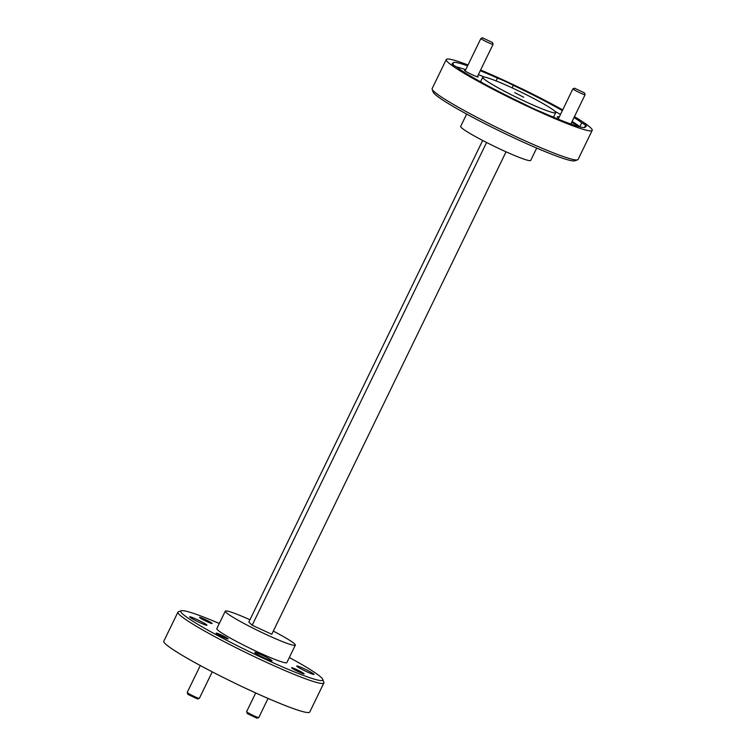 <?xml version="1.0" encoding="UTF-8"?>
<svg xmlns="http://www.w3.org/2000/svg" width="756" height="756" viewBox="0 0 756 756"><rect width="100%" height="100%" fill="white"/><g stroke="black" fill="none" stroke-linecap="round" stroke-linejoin="round"><path stroke-width="1.13" d="M574.834 88.367L584.454 92.875L574.834 88.367M584.454 92.875L585.087 94.67A6.757 0.558 -154.1 0 1 585.087 94.717A6.757 0.558 -154.1 0 1 579.531 92.638A6.757 0.558 -154.1 0 1 573.057 89.038A6.757 0.558 -154.1 0 1 572.925 88.811A6.757 0.558 -154.1 0 1 572.963 88.783L574.768 88.168M482.819 37.998L492.44 42.506L482.819 37.998M492.44 42.506L493.073 44.302A6.757 0.558 -154.1 0 1 493.073 44.349A6.757 0.558 -154.1 0 1 487.516 42.27A6.757 0.558 -154.1 0 1 481.043 38.669A6.757 0.558 -154.1 0 1 480.91 38.443A6.757 0.558 -154.1 0 1 480.948 38.414L482.744 37.8M217.369 633.821L226.989 638.329L217.369 633.821M199.338 698.374L197.533 698.988L187.951 694.414L187.214 692.487A6.757 0.558 25.9 0 0 187.346 692.657A6.757 0.558 25.9 0 0 193.564 696.134A6.757 0.558 25.9 0 0 199.338 698.374A6.757 0.558 25.9 0 0 199.376 698.336L212.238 671.848M200.283 665.526L187.214 692.439A6.757 0.558 25.9 0 0 187.214 692.487M258.75 717.586L256.955 718.2L247.363 713.626L246.626 711.698A6.757 0.558 25.9 0 0 246.758 711.868A6.757 0.558 25.9 0 0 252.976 715.356A6.757 0.558 25.9 0 0 258.75 717.586A6.757 0.558 25.9 0 0 258.788 717.557L268.068 698.44M255.708 692.95L246.626 711.651A6.757 0.558 25.9 0 0 246.626 711.698M465.384 70.431A7.569 0.624 25.9 0 0 464.524 70.384A7.569 0.624 25.9 0 0 464.675 70.573A7.569 0.624 25.9 0 0 471.64 74.475A7.569 0.624 25.9 0 0 478.104 76.98A7.569 0.624 25.9 0 0 478 76.696A7.569 0.624 25.9 0 0 477.537 76.337M467.605 65.857A73.54 6.086 25.9 0 0 453.08 62.824A73.54 6.086 25.9 0 0 453.288 63.787A15.139 1.257 25.9 0 0 452.069 63.731A15.139 1.257 25.9 0 0 452.362 64.213A15.139 1.257 25.9 0 0 456.709 67.067A73.54 6.086 25.9 0 0 525.108 104.498A15.139 1.257 25.9 0 0 541.003 111.812A73.54 6.086 25.9 0 0 585.38 127.065A73.54 6.086 25.9 0 0 585.172 126.091A15.139 1.257 25.9 0 0 586.382 126.157A15.139 1.257 25.9 0 0 586.089 125.666A15.139 1.257 25.9 0 0 581.751 122.822L579.861 126.696A15.139 1.257 25.9 0 0 571.649 122.396M559.204 117.076A15.139 1.257 25.9 0 0 557.267 116.802A15.139 1.257 25.9 0 0 557.559 117.293A15.139 1.257 25.9 0 0 558.675 118.163M496.068 80.911L497.448 78.076A73.54 6.086 25.9 0 0 480.268 70.714M562.36 110.584A73.54 6.086 25.9 0 0 513.352 85.381A15.139 1.257 25.9 0 0 497.448 78.076M513.352 85.381L512.143 87.876M453.288 63.787L452.872 64.638M552.324 116.726A40.55 3.355 25.9 0 0 553.827 116.537L555.707 112.653A40.55 3.355 25.9 0 0 511.547 87.602A40.55 3.355 25.9 0 0 482.744 77.225A40.55 3.355 25.9 0 0 526.913 102.287A40.55 3.355 25.9 0 0 555.707 112.653M303.988 673.615A6.974 0.576 25.9 0 0 297.306 669.901A6.974 0.576 25.9 0 0 291.57 667.746A6.974 0.576 25.9 0 0 291.703 667.973A6.974 0.576 25.9 0 0 298.384 671.697A6.974 0.576 25.9 0 0 304.12 673.842A6.974 0.576 25.9 0 0 303.988 673.615M211.964 623.246A6.974 0.576 25.9 0 0 205.292 619.533A6.974 0.576 25.9 0 0 199.556 617.378A6.974 0.576 25.9 0 0 199.688 617.605A6.974 0.576 25.9 0 0 206.369 621.328A6.974 0.576 25.9 0 0 212.105 623.473A6.974 0.576 25.9 0 0 211.964 623.246M227.981 638.697A6.653 0.548 25.9 0 0 221.612 635.153A6.653 0.548 25.9 0 0 216.15 633.103A6.653 0.548 25.9 0 0 216.273 633.32A6.653 0.548 25.9 0 0 222.642 636.864A6.653 0.548 25.9 0 0 228.114 638.914A6.653 0.548 25.9 0 0 227.981 638.697M254.895 652.73A9.63 0.794 -154.1 0 1 254.706 652.428A9.63 0.794 -154.1 0 1 262.615 655.386A9.63 0.794 -154.1 0 1 271.839 660.517A9.63 0.794 -154.1 0 1 272.018 660.829A9.63 0.794 -154.1 0 1 264.109 657.871A9.63 0.794 -154.1 0 1 254.895 652.73M189.822 617.123A9.63 0.794 -154.1 0 1 189.643 616.811A9.63 0.794 -154.1 0 1 197.552 619.769A9.63 0.794 -154.1 0 1 206.766 624.9A9.63 0.794 -154.1 0 1 206.955 625.212A9.63 0.794 -154.1 0 1 199.045 622.254A9.63 0.794 -154.1 0 1 189.822 617.123M296.9 666.319A9.63 0.794 -154.1 0 1 296.721 666.008A9.63 0.794 -154.1 0 1 304.63 668.975A9.63 0.794 -154.1 0 1 313.844 674.106A9.63 0.794 -154.1 0 1 314.033 674.418A9.63 0.794 -154.1 0 1 306.123 671.451A9.63 0.794 -154.1 0 1 296.9 666.319M219.297 623.492A78.945 6.53 25.9 0 0 181.298 610.763A78.945 6.53 25.9 0 0 266.792 659.903A78.945 6.53 25.9 0 0 322.84 679.493A78.945 6.53 25.9 0 0 289.34 657.503M322.84 679.493L323.851 682.356A81.109 6.709 -154.1 0 1 323.861 682.98A81.109 6.709 -154.1 0 1 266.263 662.237A81.109 6.709 -154.1 0 1 177.934 612.124A81.109 6.709 -154.1 0 1 178.425 611.746L181.298 610.763M577.575 159.837L574.702 160.82A78.945 6.53 -154.1 0 1 519.126 140.257A78.945 6.53 -154.1 0 1 433.16 92.09L432.149 89.217A81.109 6.709 25.9 0 0 520.478 138.717A81.109 6.709 25.9 0 0 577.575 159.837A81.109 6.709 25.9 0 0 578.066 159.45L592.194 130.372A81.109 6.709 25.9 0 0 574.437 116.641M468.03 64.978A81.109 6.709 25.9 0 0 446.267 59.516A81.109 6.709 25.9 0 0 534.596 109.629A81.109 6.709 25.9 0 0 592.194 130.372M562.7 109.885A81.109 6.709 25.9 0 0 503.855 80.259A81.109 6.709 25.9 0 0 480.608 70.015M249.952 619.759A38.934 3.222 25.9 0 0 225.288 611.16L216.811 628.605A38.934 3.222 25.9 0 0 259.214 652.664A38.934 3.222 25.9 0 0 286.855 662.615L295.331 645.17A38.934 3.222 25.9 0 0 273.322 631.099M225.288 611.16A38.934 3.222 25.9 0 0 267.69 635.21A38.934 3.222 25.9 0 0 295.331 645.17M177.934 612.124L163.806 641.211A81.109 6.709 25.9 0 0 252.145 691.324A81.109 6.709 25.9 0 0 309.733 712.067L323.861 682.98M536.703 148.081L530.712 160.423A38.934 3.222 -154.1 0 1 503.071 150.463A38.934 3.222 -154.1 0 1 460.669 126.413L466.66 114.071M523.757 97.24L514.694 92.638L523.757 97.24M585.172 126.091L584.492 127.499M581.751 122.822A73.54 6.086 25.9 0 0 574.012 117.52M579.861 126.696A73.54 6.086 25.9 0 0 572.131 121.404M560.47 114.458A73.54 6.086 25.9 0 0 554.932 111.349M484.246 77.027A73.54 6.086 25.9 0 0 478.387 74.598M465.715 69.732A73.54 6.086 25.9 0 0 456.255 66.802M446.267 59.516L432.139 88.594A81.109 6.709 25.9 0 0 432.149 89.217M482.678 140.474L248.837 622.065L252.173 625.25L271.782 634.265L506.047 151.824M252.173 625.25L486.59 142.487M482.744 77.225L480.863 81.1A40.55 3.355 25.9 0 0 481.638 82.404M570.856 124.031L585.087 94.717M558.193 119.164L572.925 88.811M477.291 76.838L493.073 44.349M465.129 70.932L480.91 38.443"/></g></svg>
